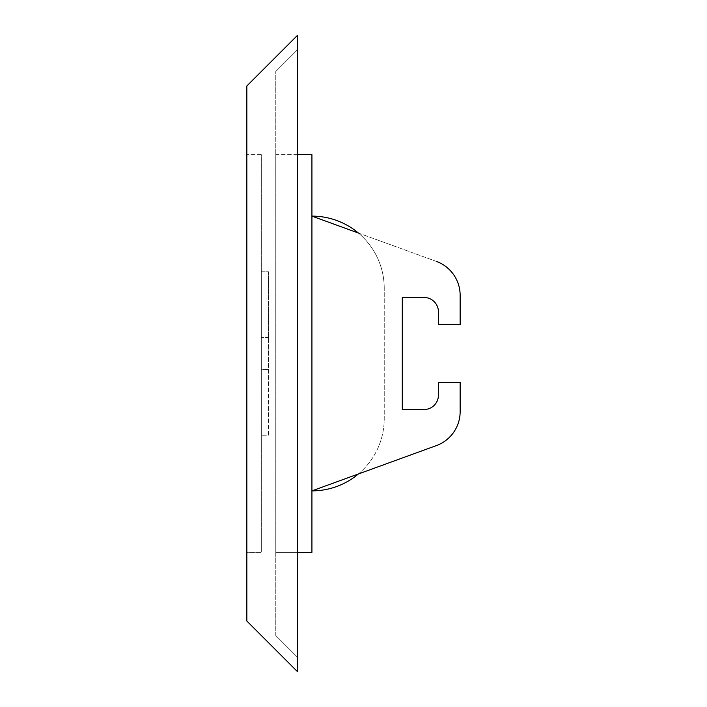 <?xml version="1.0" encoding="UTF-8"?>
<svg xmlns="http://www.w3.org/2000/svg" width="707" height="707" viewBox="0 0 707 707"><rect width="100%" height="100%" fill="white"/><g stroke="black" fill="none" stroke-linecap="round" stroke-linejoin="round"><path stroke-width="0.53" stroke-dasharray="3.54 2.65" d="M358.405 473.964L311.928 490.879L311.928 216.121L311.928 490.879A72.308 72.308 0 0 0 384.237 418.579L384.237 288.421L384.237 418.579A72.308 72.308 0 0 1 358.405 473.964L436.36 445.596A36.154 36.154 0 0 0 460.151 411.615A36.154 36.154 0 0 1 436.36 445.596L358.405 473.964M436.36 261.404L358.405 233.036A72.308 72.308 0 0 1 384.237 288.421A72.308 72.308 0 0 0 311.928 216.121L436.36 261.404A36.154 36.154 0 0 1 460.151 295.385A36.154 36.154 0 0 0 436.36 261.404A36.154 36.154 0 0 1 460.151 295.385L460.151 324.575L460.151 295.385M275.774 635.496L275.774 71.504L275.774 635.496L297.461 657.192L297.461 49.808L297.461 657.192L275.774 635.496M297.461 552.344L275.774 552.344L311.928 552.344L311.928 154.656L275.774 154.656L275.774 552.344L275.774 154.656L297.461 154.656M297.461 671.65L297.461 35.35L246.849 85.962L246.849 621.038L297.461 671.65M246.849 552.344L246.849 154.656L246.849 552.344L261.307 552.344L246.849 552.344M261.307 154.656L246.849 154.656L261.307 154.656L261.307 552.344L261.307 154.656M261.307 369.408L261.307 435.203L261.307 337.593L261.307 369.408L268.545 369.408L268.545 337.593L268.545 435.203L261.307 435.203L268.545 435.203L268.545 369.408L261.307 369.408M261.307 271.797L261.307 337.593L261.307 271.797L268.545 271.797L261.307 271.797M268.545 271.797L268.545 337.593L268.545 271.797M297.461 49.808L275.774 71.504L297.461 49.808M436.36 445.596A36.154 36.154 0 0 0 460.151 411.615L460.151 382.425L460.151 411.615L460.151 382.425L438.455 382.425L438.455 395.08A14.458 14.458 0 0 1 423.997 409.539L402.301 409.539L402.301 297.461L423.997 297.461A14.458 14.458 0 0 1 438.455 311.92L438.455 324.575L460.151 324.575M460.151 382.425L438.455 382.425L438.455 395.08L438.455 382.425L460.151 382.425M402.301 297.461L423.997 297.461L402.301 297.461L402.301 409.539L423.997 409.539A14.458 14.458 0 0 0 438.455 395.08M438.455 311.92L438.455 324.575L438.455 311.92A14.458 14.458 0 0 0 423.997 297.461M268.545 337.593L261.307 337.593L268.545 337.593"/><path stroke-width="1.06" d="M436.36 445.596L358.405 473.964A72.308 72.308 0 0 1 311.928 490.879L436.36 445.596A36.154 36.154 0 0 0 460.151 411.615L460.151 382.425L438.455 382.425L438.455 395.08A14.458 14.458 0 0 1 423.997 409.539L402.301 409.539L402.301 297.461L402.301 409.539L423.997 409.539A14.458 14.458 0 0 0 438.455 395.08M297.461 35.35L297.461 671.65L246.849 621.038L246.849 85.962L297.461 35.35M297.461 154.656L311.928 154.656L311.928 552.344L297.461 552.344M311.928 216.121A72.308 72.308 0 0 1 358.405 233.036L311.928 216.121M423.997 297.461A14.458 14.458 0 0 1 438.455 311.92A14.458 14.458 0 0 0 423.997 297.461L402.301 297.461M460.151 324.575L460.151 295.385L460.151 324.575L438.455 324.575L438.455 311.92M460.151 295.385A36.154 36.154 0 0 0 436.36 261.404"/></g></svg>
